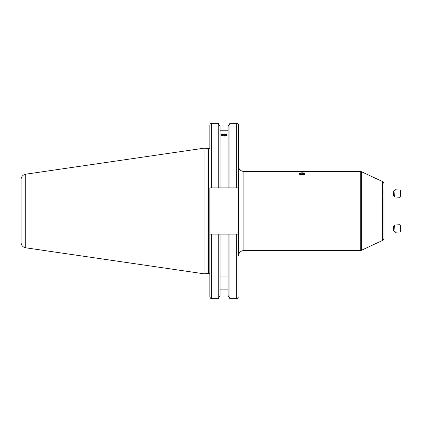 <?xml version="1.0" encoding="UTF-8"?>
<svg xmlns="http://www.w3.org/2000/svg" width="422" height="422" viewBox="0 0 422 422"><rect width="100%" height="100%" fill="white"/><g stroke="black" fill="none" stroke-linecap="round" stroke-linejoin="round"><path stroke-width="0.63" d="M299.81 173.226L299.166 173.817L302.136 174.935L305.101 173.817L304.462 173.226M238.462 157.042L238.462 187.89L236.663 187.89L236.663 123.319A1.799 1.799 0 0 1 238.462 125.118L238.462 255.964A5.396 5.396 0 0 1 243.858 250.568L360.23 250.568A2.696 2.696 0 0 0 361.369 250.315L382.416 240.503L382.416 181.497L361.369 171.685L361.369 250.315M238.462 166.036A5.396 5.396 0 0 0 243.858 171.432L243.858 250.568M360.23 250.568L360.23 171.432A2.696 2.696 0 0 1 361.369 171.685M383.973 226.614L383.973 238.061A2.696 2.696 0 0 1 382.416 240.503M383.973 183.939A2.696 2.696 0 0 0 382.416 181.497M209.866 274.537A1.081 1.081 0 0 0 208.784 273.456L208.784 148.544A1.081 1.081 0 0 0 209.866 147.463L209.866 125.118A1.799 1.799 0 0 1 211.665 123.319L218.232 123.319L220.041 126.447L220.041 187.89L218.232 187.89L218.232 123.319M208.784 273.456L208.473 273.456L208.473 148.544L208.784 148.544M208.473 273.456A1.081 1.081 0 0 0 208.194 273.493L208.194 148.507A1.081 1.081 0 0 0 208.473 148.544M208.194 273.493L204.111 273.815L204.111 148.185L208.194 148.507M204.111 273.815L25.716 247.798L25.716 174.202L204.111 148.185M25.716 247.798A5.396 5.396 0 0 1 21.1 242.46L21.1 179.54A5.396 5.396 0 0 1 25.716 174.202M236.663 123.319L229.916 123.319L229.916 187.89L220.041 187.89M238.377 187.89L229.916 187.89M236.663 234.11L236.663 298.681L229.916 298.681L228.107 295.553L228.107 234.11L238.462 234.11M229.916 298.681L229.916 234.11M225.918 134.349L227.041 135.114L224.077 136.179L221.107 135.114L222.236 134.349M228.107 130.24L220.041 130.24M218.232 187.89L209.866 187.89L211.665 187.89L211.665 123.319M360.23 171.432L243.858 171.432M383.973 189.431L383.973 195.386M383.973 238.061L383.973 232.569M383.973 196.61L383.973 225.39M228.107 276.03L220.041 276.03M220.041 234.11L220.041 295.553L218.232 298.681L211.665 298.681C211.227 299.14 210.625 298.539 209.866 296.882L209.866 234.11L228.107 234.11M228.107 289.882L220.041 289.882M209.866 234.11L209.866 187.89M218.232 298.681L218.232 234.11M228.107 187.89L228.107 126.447L229.916 123.319M206.986 273.815L206.986 148.185M400.763 230.264L400.425 225.337L400.763 230.264M400.425 225.337L399.961 224.668L400.388 230.792L400.552 231.836L400.9 231.103M395.129 232.285L393.673 231.05L393.573 230.396L393.304 226.572L394.538 225.116L395.129 232.285L400.552 231.836M400.837 230.217L400.478 226.224L400.837 230.217M299.414 174.154A2.896 0.992 0 0 0 303.123 174.745A2.896 0.992 0 0 0 304.858 173.479A2.896 0.992 0 0 0 304.383 173.194A2.896 0.992 0 0 0 299.889 173.194A2.896 0.992 0 0 0 299.414 174.154M301.772 174.518L303.724 174.275L304.088 173.574L302.495 173.115L300.543 173.358L300.184 174.059L301.772 174.518M300.543 174.165L300.543 173.358M302.495 174.428L302.495 173.115M226.704 134.697A2.896 0.992 -0 0 0 226.324 134.486A2.896 0.992 -0 0 0 221.824 134.486A2.896 0.992 -0 0 0 221.445 135.525A2.896 0.992 -0 0 0 225.29 136.011A2.896 0.992 -0 0 0 226.704 134.697M224.261 134.407L222.378 134.702L222.188 135.409L223.887 135.821L225.77 135.52L225.96 134.813L224.261 134.407L224.261 135.757M222.378 135.457L222.378 134.702M400.557 190.169L400.9 190.897L400.552 195.824L399.966 197.327L394.538 196.884L395.129 189.715L400.557 190.169L399.966 197.327M393.573 191.604L393.304 195.428L393.573 191.604M211.665 298.681L211.665 234.11M236.663 298.681C237.074 299.156 237.67 298.554 238.462 296.882M394.538 225.116L399.961 224.668M393.673 190.95L395.129 189.715M393.304 195.428L394.538 196.884"/></g></svg>
